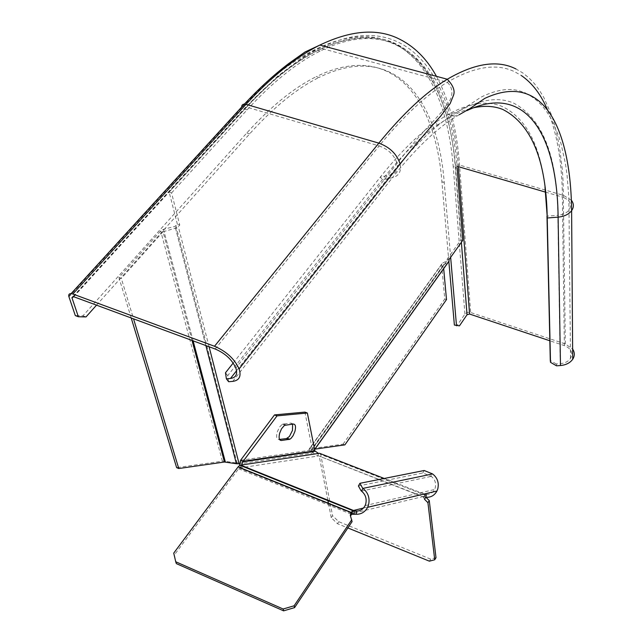 <?xml version="1.0" encoding="UTF-8"?>
<svg xmlns="http://www.w3.org/2000/svg" width="643" height="643" viewBox="0 0 643 643"><rect width="100%" height="100%" fill="white"/><g stroke="black" fill="none" stroke-linecap="round" stroke-linejoin="round"><path stroke-width="0.48" stroke-dasharray="3.21 2.41" d="M556.525 365.827L556.291 363.986L560.238 363.697C564.875 363.247 568.299 361.495 570.51 358.44C573.291 352.846 571.233 348.562 564.337 345.596L549.837 340.774M459.464 325.848L457.342 325.133L465.162 313.736L467.405 312.41L470.218 312.353L565.35 343.957L572.64 349.085M556.291 363.986L550.287 360.49M228.627 381.733L227.702 375.673L382.239 179.791C401.433 155.646 419.75 137.449 437.176 125.2L435.906 122.082L446.676 115.193C468.562 102.993 487.097 100.115 502.287 106.537C525.958 117.999 540.192 144.916 544.999 187.274M233.176 363.054L380.399 177.01C399.263 153.347 417.291 135.384 434.475 123.102M450.647 257.321L444.233 182.467C437.779 97.246 393.291 40.806 318.952 77.481L316.179 76.71C294.052 87.617 270.928 106.368 246.808 132.964L82.955 315.793L75.311 315.6M96.522 305.16L249.685 133.832C273.773 107.188 296.865 88.412 318.952 77.481M227.702 375.673L225.484 372.771M437.176 125.2L448.131 118.159C456.98 113.08 465.315 109.648 473.152 107.863M448.838 261.428L441.91 181.776C435.335 96.571 390.663 40.123 316.179 76.71M457.342 325.133L454.376 325.061M82.955 315.793L86.001 316.935M312.779 451.619L314.258 454.03L316.766 455.742L318.751 455.919L423.456 497.055L424.806 494.957L425.851 497.184M241.414 465.862L240.868 467.766L238.609 468.763L174.349 554.965L176.335 563.606M238.609 468.763L351.504 514.296L352.477 513.403L356.335 514.263L351.295 513.138M350.539 516.08L352.099 521.618M173.739 553.109L174.349 554.965M241.696 464.857L241.527 465.452M318.518 453.428L317.755 456.072L240.868 467.766L239.566 465.428M304.911 412.091L312.659 451.225M240.586 460.267L312.474 449.979L314.861 450.904M292.621 424.123L290.925 423.086L282.39 424.179L279.44 427.161L277.197 432.152C276.072 436.886 276.619 439.346 278.837 439.523L279.544 439.434M384.249 478.464L423.825 493.856L426.574 494.435C430.143 494.443 432.827 492.795 434.612 489.5L435.215 487.949C436.308 483.198 434.981 479.34 431.236 476.375L432.337 473.762M363.472 508.026L423.825 493.856L424.806 494.957L320.688 454.432L332.584 515.718L331.249 517.687L337.454 523.699L347.871 527.943M426.333 494.419L426.574 497.328L423.456 497.055L423.022 496.573L426.261 497.304L426.132 494.395M425.393 497.192L425.746 494.33M425.738 494.322L424.983 494.242L424.806 494.957M358.408 485.979L422.821 472.943L430.955 476.19M422.821 472.943L424.195 470.507M424.509 499.29L423.456 497.055M331.249 517.687L328.42 503.236M327.817 500.133L319.274 456.426M436.002 557.698L430.657 559.113L338.789 521.722L332.584 515.718M319.515 453.275L320.688 454.432M338.789 521.722L337.454 523.699M430.657 559.113L429.387 561.17M192.024 340.452L163.025 231.745L175.571 228.209L178.32 226.617L179.743 225.018L177.388 224.23L175.049 226.352L163.443 229.358L160.67 230.95L118.939 277.559L121.326 278.419L133.543 318.84M163.025 231.745L121.326 278.419M131.204 317.98L118.939 277.559M314.933 449.127L311.236 449.803L312.643 452.551L312.12 453.074L239.461 463.764M343.065 444.16L444.763 299.003L441.588 264.402L442.239 263.317L447.054 260.817L310.296 452.174L308.905 449.425L309.572 448.886L343.065 444.16L344.889 444.86M310.296 452.174L236.15 462.968L175.049 226.352M163.443 229.358L225.154 461.296L236.15 462.968M225.154 461.296L222.398 461.192L176.64 467.654M312.643 452.551L448.404 262.231L443.582 264.723L443.686 268.653M444.763 299.003L446.499 299.574M448.943 259.708L447.158 259.137L447.271 260.447L310.119 452.342M447.158 259.137L460.935 239.879L462.711 240.434M177.388 224.23L169.157 192.153L244.742 109.181C270.229 81.532 294.615 61.953 317.899 50.443C400.894 9.717 448.935 74.258 455.3 167.751L460.935 239.879M169.157 192.153L171.56 192.932L179.743 225.018M171.56 192.932L247.081 109.865C272.544 82.183 296.897 62.58 320.142 51.054C403.016 10.248 450.888 74.789 457.149 168.289L455.3 167.751M560.238 363.697L557.851 215.292L547.177 216.128M232.742 381.379L392.383 177.693L382.239 179.791L380.399 177.01L390.542 174.888C396.016 173.441 398.178 169.623 397.02 163.443C394.336 155.116 388.38 149.272 379.161 145.921C403.322 116.311 426.028 95.092 447.271 82.272C474.462 66.382 497.063 62.95 515.075 71.968L521.36 75.552M547.667 110.299C557.143 133.599 562.046 162.518 562.392 197.055C569.995 199.949 572.254 204.217 569.184 209.875C566.748 212.978 562.971 214.786 557.851 215.292C557.312 156.12 542.62 118.738 513.757 103.153C498.55 96.482 479.887 99.343 457.768 111.729C436.935 123.697 414.526 144.747 390.542 174.888L236.544 370.762M545.537 192.136L562.392 197.055L564.337 345.596M458.355 166.666C452.109 72.249 403.852 6.784 320.013 48.04C296.64 59.622 272.158 79.306 246.55 107.084L244.653 108.587C302.419 45.725 356.994 26.717 393.854 42.84C430.649 59.638 450.719 107.453 455.549 167.389L457.02 166.601M215.196 349.012L379.161 145.921L246.55 107.084L73.76 296.744M455.549 167.389L461.385 242.282M73.286 296.608L244.653 108.587M400.123 163.981C401.521 171.4 398.941 175.965 392.383 177.693C416.238 147.617 438.526 126.623 459.231 114.711L466.955 110.604M565.35 343.957L563.139 182.371L562.336 169.784L559.386 146.098L554.604 124.67L551.501 114.912L543.841 97.543L539.268 90.036L534.196 83.365L528.618 77.594L522.542 72.772L515.959 68.954M571.386 200.254L563.517 195.392L459.544 165.074L455.967 165.05L453.235 166.714C448.324 106.794 428.142 58.971 391.233 42.149C354.261 26.009 299.574 44.962 241.736 107.727L241.647 107.068L244.364 104.118M436.468 76.332C449.32 100.236 457.012 129.814 459.544 165.074L470.66 312.474M464.921 314.041L453.235 166.714M241.736 107.727L68.922 296.857M249.685 133.832L246.808 132.964M441.91 181.776L444.233 182.467M239.662 467.951L352.477 513.403L423.022 496.573L318.751 455.919M350.298 515.365L350.636 517.261M423.938 496.886L424.983 494.242M361.43 491.067L431.236 476.375M283.306 423.89L285.797 424.846M293.401 424.034L290.925 423.086M279.866 439.925L278.837 439.523M175.571 228.209L205.873 345.572M193.117 340.854L163.949 231.215M443.373 265.141L311.461 449.618M441.596 264.57L309.572 448.886M308.905 449.425L442.239 263.317M310.071 452.35L447.271 260.391M175.965 225.83L237.05 463M209.104 346.762L178.32 226.617M314.572 449.457L311.976 453.098M244.742 109.181L247.081 109.865M443.582 264.723L311.236 449.803M222.398 461.192L160.67 230.95M446.676 115.193L457.768 111.729C466.054 107.003 473.642 102.221 480.546 97.382C498.108 88.686 512.801 87.191 524.632 92.889M525.556 93.291L531.624 96.603L537.226 100.887L542.362 106.079L547.032 112.131L551.236 118.995L558.269 134.974L561.114 143.992L565.486 163.877L567.03 174.655L568.87 197.69L570.51 358.44M72.997 296.568L244.613 108.305L277.856 76.059L302.483 57.573C308.945 53.12 314.789 49.945 320.013 48.04L447.271 82.272C452.19 87.054 453.186 92.833 450.269 99.609C446.049 107.1 445.615 107.67 433.937 120.466C422.025 133.013 409.72 147.335 397.02 163.443L235.836 368.061M448.131 118.159L459.231 114.711M71.116 293.618L68.753 296.206M350.716 512.905L239.389 468.048M312.586 450.928L240.016 461.409M365.079 505.623L434.612 489.5M424.444 497.023L425.682 497.24M423.456 497.586L424.806 495.48M282.39 424.179L284.889 425.136M309.412 448.918L441.588 264.402M317.899 50.443L320.142 51.054M312.12 453.074L314.604 449.594M443.365 265.085L311.405 449.634"/><path stroke-width="0.96" d="M560.471 365.537L556.525 365.827L550.512 362.33L550.287 360.49L546.984 216.144L547.225 217.993L558.108 217.141L560.471 365.537C566.001 364.999 570.076 362.909 572.712 359.268L571.611 210.687C574.022 207.134 573.95 203.654 571.386 200.254M572.64 349.085C574.826 352.452 574.858 355.844 572.712 359.268M448.838 261.428L454.376 325.061L459.464 325.848L467.035 314.748L469.591 314.049L549.837 340.774M544.999 187.274L547.177 216.128M434.475 123.102L435.906 122.082M456.506 325.784L450.647 257.321M78.366 316.75L71.944 297.725L73.76 296.744L215.196 349.012C225.163 353.304 232.043 359.654 235.836 368.061C237.773 374.202 235.989 377.666 230.499 378.454L226.384 378.823L228.627 381.733L232.742 381.379C239.333 380.447 241.455 376.292 239.108 368.929C234.566 358.915 226.36 351.359 214.505 346.264L72.844 294.02C69.878 293.112 68.512 293.843 68.753 296.206L75.311 315.6L78.366 316.75L86.001 316.935L96.522 305.16M233.176 363.054L225.484 372.771L226.384 378.823M473.152 107.863C484.275 105.404 494.194 105.95 502.922 109.511C531.52 124.292 546.293 160.453 547.225 217.993L550.512 362.33M283.619 610.85L176.335 563.606L175.724 561.757L283.153 609.009L283.619 610.85L294.574 607.619L352.099 521.618L350.298 515.365L351.158 512.391L351.504 514.296L350.539 516.08M363.472 508.026L352.798 510.646L239.871 465.243L238.119 466.866L173.739 553.109L175.724 561.757M241.527 465.452L241.414 465.862M239.871 465.243L318.518 453.428L314.861 450.904L307.362 413.015L304.911 412.091L274.505 414.904L240.586 460.267L243.142 461.296L241.696 464.857M239.566 465.428L240.586 460.267M279.544 439.434L286.489 438.574L289.438 436.468L292.469 430.408L292.621 424.123M274.505 414.904L277.029 415.868L307.362 413.015M277.029 415.868L243.142 461.296L314.861 450.904M287.341 438.301L289.808 439.257L291.054 438.341L293.104 435.665L294.936 431.357C296.053 426.703 295.539 424.267 293.401 424.034L284.471 425.377L281.546 428.76L279.689 433.125C278.572 437.859 279.11 440.318 281.321 440.495L279.866 439.925M289.808 439.257L281.321 440.495M318.518 453.428L319.515 453.275L384.249 478.464M353.039 511.185L353.554 510.984L352.798 510.646L351.158 512.391L353.023 511.185L356.335 511.056L356.335 514.263C361.326 514.304 365.079 511.997 367.611 507.327L368.511 505.02C370.055 498.196 368.19 492.651 362.925 488.383L361.43 491.067C365.489 494.363 366.928 498.646 365.738 503.911L365.079 505.623C363.134 509.272 360.225 511.081 356.335 511.056L353.353 510.397L240.49 465.034M351.761 519.721L294.132 605.778L294.574 607.619M283.153 609.009L294.132 605.778M351.504 514.296L356.335 514.263M361.125 490.85L358.408 485.979L359.895 483.311L424.195 470.507L432.61 473.955C437.465 477.789 439.177 482.78 437.77 488.937L436.943 491.027C434.62 495.247 431.164 497.344 426.574 497.328M359.895 483.311L362.628 488.166M427.925 502.673L424.509 499.29L425.851 497.184L429.267 500.567L427.925 502.673L434.724 559.772L429.387 561.17L347.871 527.943M328.42 503.236L327.817 500.133M434.724 559.772L436.002 557.698L429.267 500.567M205.873 345.572L236.383 463.724L224.447 462.02L192.024 340.452M133.543 318.84L178.77 468.53L224.447 462.02M178.77 468.53L176.64 467.654L131.204 317.98M443.686 268.653L446.499 299.574L344.889 444.86L314.933 449.127M236.383 463.724L239.461 463.764M457.149 168.289L462.711 240.434L448.943 259.708L449.063 261.122L448.404 262.231M521.36 75.552C532.404 83.172 541.173 94.754 547.667 110.299M469.591 314.049L458.355 166.666L545.537 192.136M457.02 166.601L458.355 166.666M461.385 242.282L467.035 314.748M72.016 297.998L73.286 296.608M466.955 110.604C526.762 82.119 557.328 136.324 558.108 217.141C564.208 216.53 568.709 214.376 571.611 210.687C570.807 131.26 544.838 70.272 484.774 98.403L469.977 108.514L459.231 114.711M515.959 68.954C497.754 59.711 474.864 63.143 447.295 79.242C425.939 92.126 403.113 113.425 378.823 143.132C389.787 147.11 396.892 154.063 400.123 163.981L239.108 368.929M72.844 294.02L246.012 104.343L378.823 143.132L214.505 346.264M71.116 293.618L241.647 107.068C241.736 104.632 243.191 103.724 246.012 104.343C271.756 76.477 296.375 56.713 319.86 45.074C350.234 30.559 376.099 28.244 397.454 38.13C413.586 45.629 426.59 58.368 436.468 76.332M236.544 370.762L230.499 378.454M238.119 466.866L351.158 512.391M351.689 514.175L351.472 512.085M352.268 513.998L352.292 511.498M353.915 514.014L354.189 510.984M432.61 473.955L362.925 488.383M286.489 438.574L288.956 439.531M225.363 462.052L193.117 340.854M239.092 463.82L209.104 346.762M449.055 260.97L314.572 449.457M524.632 92.889L525.556 93.291M72.997 296.568L71.944 297.725M244.364 104.118C259.298 88.187 274.071 74.676 288.691 63.569L304.959 52.027L319.86 45.074L447.295 79.242C453.227 85.471 455.276 90.872 453.436 95.453L450.18 103.539L440.6 116.19C427.699 130.207 414.205 146.13 400.123 163.981M351.295 513.138L350.716 512.905M315.07 451.29L242.708 461.811M351.094 514.762L350.748 512.865M367.611 507.327L436.943 491.027M314.604 449.594L449.063 261.122"/></g></svg>
